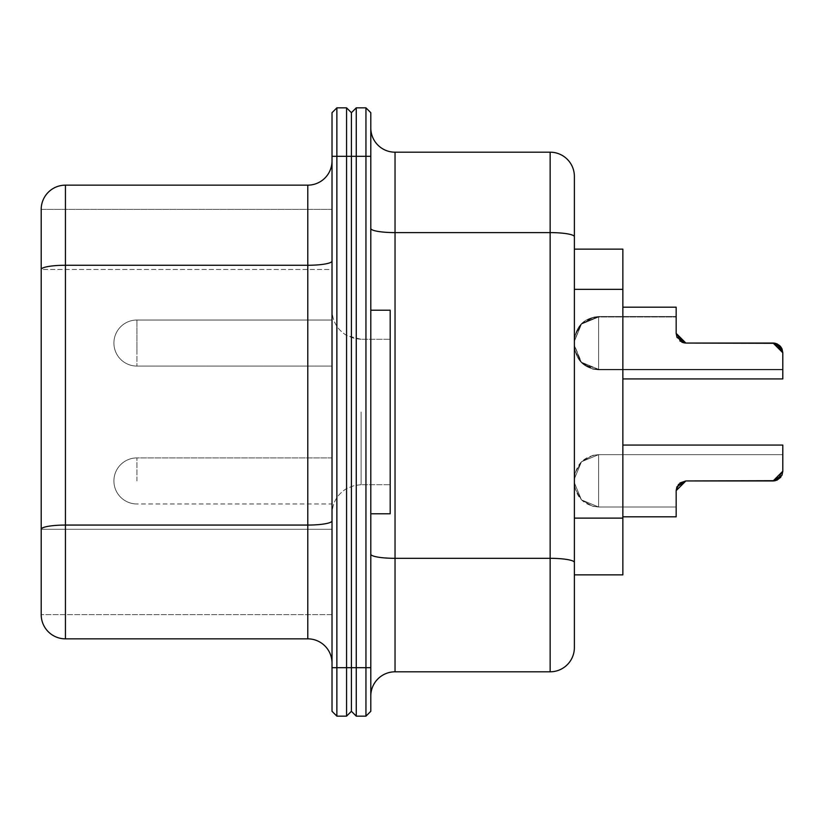 <?xml version="1.0" encoding="UTF-8"?>
<svg xmlns="http://www.w3.org/2000/svg" width="824" height="824" viewBox="0 0 824 824"><rect width="100%" height="100%" fill="white"/><g stroke="black" fill="none" stroke-linecap="round" stroke-linejoin="round"><path stroke-width="0.62" stroke-dasharray="4.12 3.09" d="M782.1 349.129L782.8 352.754L782.131 349.201L782.8 352.754L780.555 346.554L782.8 352.754L782.8 369.832L782.8 352.754L780.513 346.502L782.8 352.754L782.8 369.832L782.8 352.754L782.8 369.832L598.615 369.832C583.907 368.38 575.832 360.294 574.38 345.596L574.38 340.755C575.832 326.047 583.907 317.971 598.615 316.509L598.615 369.832C583.907 368.38 575.832 360.294 574.38 345.596L574.38 340.755C575.832 326.047 583.907 317.971 598.615 316.509L676.164 316.509L676.164 333.359L685.856 343.052L773.108 343.052L782.8 352.754L779.988 345.926M574.38 478.888C575.832 464.19 583.907 456.105 598.615 454.652L782.8 454.652L782.8 471.246L776.692 480.258L782.8 471.246L782.8 454.652L782.8 471.246L782.8 454.652L782.8 471.246L782.8 454.652L782.8 471.246L782.8 454.652L782.8 471.246L782.8 454.652L782.8 471.246L782.8 454.652L782.8 471.246L782.8 454.652L598.615 454.652L598.615 507.007C583.907 505.545 575.832 497.469 574.38 482.761L574.38 478.888L574.38 482.771L574.38 478.888L574.38 482.771L574.38 478.888L574.38 482.771L574.38 478.888L574.38 482.771L574.38 478.888L574.38 482.771L574.38 478.888L574.38 482.771L574.38 478.888L574.38 482.771L574.38 478.888L574.38 482.771L574.38 478.888L574.38 482.771L574.38 478.888L574.38 482.771L574.38 478.888L574.38 482.771L581.476 499.9L592.755 506.286L598.615 507.007L598.615 454.652L598.615 507.007L598.615 454.652L598.615 507.007L598.615 454.652L598.615 507.007L598.615 454.652L598.615 507.007L598.615 454.652L598.615 507.007L598.615 454.652L598.615 507.007L598.615 454.652L598.615 507.007L598.615 454.652L598.615 507.007L598.615 454.652L598.615 507.007L598.615 454.652L598.615 507.007L598.615 454.652L598.615 507.007L598.615 454.652L592.755 455.373L581.476 461.749L574.38 478.888L581.476 461.749L592.755 455.373L598.615 454.652L782.8 454.652L598.615 454.652L782.8 454.652L598.615 454.652L581.476 461.749L575.09 473.038L574.38 478.888L581.476 461.749L592.755 455.373L598.615 454.652L581.476 461.749L575.09 473.038L574.38 478.888L575.09 473.038L581.476 461.749L598.615 454.652L592.755 455.373L581.476 461.749L574.38 478.888L575.09 473.038L581.476 461.749L598.615 454.652L581.476 461.749L575.09 473.038L574.38 478.888L581.476 461.749L592.755 455.373L598.615 454.652L782.8 454.652L598.615 454.652L782.8 454.652L598.615 454.652L592.755 455.373L581.476 461.749L574.38 478.888L581.476 461.749L592.755 455.373L598.615 454.652L782.8 454.652L598.615 454.652L782.8 454.652L782.8 471.246L782.8 454.652L782.8 471.246L782.8 454.652L782.8 471.246L782.8 454.652L782.8 471.246L782.8 454.652L782.8 471.246L776.692 480.258L782.8 471.246L782.8 454.652L782.8 471.246L776.692 480.258L782.8 471.246L782.8 454.652M780.822 477.106L781.894 475.345M782.058 474.974L782.8 471.246L781.873 475.376L782.8 471.246L781.873 475.376L782.8 471.246L782.058 474.974L782.8 471.246L773.108 480.948L685.856 480.948L676.164 490.641L676.164 507.007L676.164 490.641L685.856 480.948L676.164 490.641L676.164 516.813L676.164 490.641L685.856 480.948L773.108 480.948L685.856 480.948L773.108 480.948L685.856 480.948L773.108 480.948L685.856 480.948L773.108 480.948L685.856 480.948L773.108 480.948L776.898 480.176L773.108 480.948L685.856 480.948L676.164 490.641L676.164 516.813L676.164 490.641L685.856 480.948L676.164 490.641L676.164 507.007L676.164 490.641L685.856 480.948L676.164 490.641L676.164 507.007L676.164 490.641L676.164 507.007L676.164 490.641L685.856 480.948L676.164 490.641L676.164 507.007L676.164 490.641L685.856 480.948L773.108 480.948L685.856 480.948L773.108 480.948L776.898 480.176L773.108 480.948L685.743 480.948L676.164 490.641L676.164 516.813L676.164 490.641L685.856 480.948L773.108 480.948L685.856 480.948L676.164 490.641L676.164 516.813L676.164 490.641L676.164 516.813L676.164 490.641L685.856 480.948L676.164 490.641L676.164 516.813L676.164 490.641L676.164 516.813L676.164 490.641L676.164 516.813L676.164 490.641L676.164 516.813L676.164 490.641L676.164 516.813L676.164 490.641L676.164 516.813L676.164 490.641L676.164 516.813L676.164 490.641L679.954 482.957L676.164 490.641L679.954 482.957L676.164 490.641L676.164 507.007L676.164 490.641L679.954 482.957L676.164 490.641L676.885 486.974M780.513 346.502L782.8 352.754L782.8 369.348L782.8 352.754L782.8 369.348L782.8 352.754L773.108 343.052L685.856 343.052L676.164 333.359L676.164 307.187L676.164 333.359L676.164 307.187L676.164 333.359L685.856 343.052L773.108 343.052L782.8 352.754L782.8 369.832L782.8 352.754L782.8 369.832L782.8 352.754L780.555 346.554L782.8 352.754L773.108 343.052L685.856 343.052L773.108 343.052L685.856 343.052L676.164 333.359L685.856 343.052L773.108 343.052L776.95 343.855L773.108 343.052L685.856 343.052L676.164 333.359L681.489 342.012L676.164 333.359L685.856 343.052L677.091 337.5L685.856 343.052L773.108 343.052L685.856 343.052L773.108 343.052L685.856 343.052L773.108 343.052L780.483 346.461L773.108 343.052L685.856 343.052L676.164 333.359L683.807 342.836L676.164 333.359L676.164 307.187L676.164 333.359L676.988 337.274L676.164 333.401L676.988 337.274M776.455 480.351L774.601 480.825L776.455 480.351M676.174 333.833L681.911 342.218L676.174 333.833M332.021 480.948L332.021 457.917L332.021 480.948M332.021 343.052L332.021 366.083L332.021 343.052M782.058 349.046L775.322 343.309L776.754 343.762L775.322 343.309L776.754 343.762L775.322 343.309L776.754 343.762L775.322 343.309L782.058 349.036M776.754 480.238L775.322 480.691M774.642 343.186L776.229 343.577M622.851 343.052L622.851 378.927L622.851 343.052M622.851 480.948L622.851 445.073L622.851 480.948M775.559 343.371L776.445 343.649M780.256 346.214L781.894 348.655L780.256 346.214M780.606 477.384L781.904 475.335L780.606 477.384M782.8 471.307L777.094 480.083L782.8 471.307M574.38 343.175L574.38 340.745L574.38 343.175M780.791 346.842L781.811 348.48M683.807 342.836L676.164 333.359L676.164 316.993L676.164 333.359L683.807 342.836L676.164 333.359L676.164 316.993L676.164 333.359L685.856 343.052L773.108 343.052L780.483 346.461L773.108 343.052L685.856 343.052L773.108 343.052L685.856 343.052L773.108 343.052L685.856 343.052L676.164 333.359L685.856 343.052L773.108 343.052L685.856 343.052L676.164 333.359L676.164 307.187L676.164 333.359L685.856 343.052L773.108 343.052L685.856 343.052L676.164 333.359L676.164 307.187L676.164 333.359L685.856 343.052L773.108 343.052L780.483 346.461L773.108 343.052L685.856 343.052L676.164 333.359L676.164 307.187L676.164 333.359L676.164 316.993L676.164 333.359L683.807 342.836L676.164 333.359L676.164 316.509L676.164 333.359L676.937 337.14L676.164 333.359L676.164 307.187L676.164 333.359L676.164 307.187L676.164 333.359L685.856 343.052L676.164 333.359L676.164 307.187L676.164 333.359L676.164 307.187L676.164 333.359L676.164 307.187L676.164 333.359L676.164 307.187L622.851 307.187M678.368 484.481L676.967 486.768M777.094 343.917L782.8 352.754L782.8 369.832L782.8 352.754L780.05 345.987L782.8 352.754L782.8 369.832L782.8 352.754L782.8 369.832L598.615 369.832L598.615 316.509L598.615 369.832L598.615 316.509L598.615 369.832L598.615 316.509L598.615 369.832L598.615 316.509L598.615 369.832L592.755 369.111L581.476 362.735L574.38 345.596L575.09 351.446L581.476 362.735L598.615 369.832L782.8 369.832L598.615 369.832L592.755 369.111L581.476 362.735L574.38 345.596L581.476 362.735L592.755 369.111L598.615 369.832L782.8 369.832L598.615 369.832L598.615 316.509L676.164 316.509L676.164 333.359L685.856 343.052L773.108 343.052L685.856 343.052L773.108 343.052L685.856 343.052L773.108 343.052L685.856 343.052L773.108 343.052L685.856 343.052L677.091 337.5M136.928 353.352L136.928 320.031L136.928 353.352M65.436 638.847L65.436 265.266A24.236 4.213 -0 0 0 41.2 269.469L41.2 529.276L332.021 529.276L332.021 209.389L41.2 209.389L41.2 269.469L332.021 269.469L332.021 209.389L41.2 209.389A24.236 24.236 0 0 1 65.436 185.153L307.785 185.153A24.236 24.236 0 0 0 332.021 160.927L332.021 261.053L332.021 160.927M65.436 185.153L65.436 265.266L307.785 265.266L307.785 525.063L65.436 525.063A24.236 4.213 -0 0 0 41.2 529.276L332.021 529.276L332.021 614.611L41.2 614.611L332.021 614.611L332.021 269.469L41.2 269.469M332.021 412L332.021 513.785L332.021 412M390.185 412L390.185 513.785L390.185 412M370.8 412L370.8 310.215L370.8 412M622.851 289.337L622.851 574.864L574.38 574.864L574.38 289.337L622.851 289.337L622.851 249.136L574.38 249.136L574.38 562.452A24.236 4.13 0 0 0 550.144 558.322L550.144 671.807M622.851 518.121L574.38 518.121L574.38 562.452M395.036 671.807L395.036 152.193L550.144 152.193A24.236 24.236 0 0 1 574.38 176.429L574.38 236.735A24.236 4.13 180 0 0 550.144 232.605L550.144 558.322L395.036 558.322A24.236 4.13 180 0 1 370.8 554.192L370.8 228.464L370.8 554.192M370.8 127.967L370.8 228.464L370.8 127.967A24.236 24.236 0 0 0 395.036 152.193M332.021 520.861L332.021 261.053L332.021 520.861A24.236 4.213 0 0 1 307.785 525.063L307.785 638.847M370.8 156.313L365.949 156.313L365.949 107.851L370.8 112.692L370.8 711.308L365.949 716.149L365.949 156.313L356.256 156.313L356.256 716.149L365.949 716.149M356.256 107.851L356.256 156.313L351.415 156.313L351.415 112.692L346.564 107.851L346.564 716.149L336.872 716.149L332.021 711.308L332.021 667.687L336.872 667.687L336.872 107.851L332.021 112.692L332.021 667.687M356.256 716.149L351.415 711.308L351.415 156.313L332.021 156.313M336.872 716.149L336.872 667.687L370.8 667.687M351.415 711.308L346.564 716.149M136.928 480.948L136.928 457.917L136.928 480.948M773.108 480.948L685.856 480.948L773.108 480.948L776.898 480.176L773.108 480.948L685.856 480.948L773.108 480.948M773.108 343.052L777.011 343.876L773.108 343.052L685.856 343.052M681.489 342.012L676.164 333.359L685.341 343.042L676.164 333.359L676.164 316.509L676.164 333.359L681.489 342.012M782.8 369.832L782.8 352.754L782.8 369.832L782.8 352.754L780.05 345.987M776.754 343.762L775.322 343.309M676.164 490.599L676.988 486.727L676.164 490.599M782.048 349.016L781.791 348.449M574.38 518.121L574.38 289.337M370.8 513.785L390.185 513.785L390.185 310.215L370.8 310.215M679.954 341.043L676.164 333.359L679.954 341.043M782.8 352.754L782.8 369.348L598.615 369.348L592.755 368.627L581.476 362.251L574.38 345.112L575.09 350.962L581.476 362.251L598.615 369.348L782.8 369.348L598.615 369.348L581.476 362.251L575.09 350.962L574.38 345.112L581.476 362.251L592.755 368.627L598.615 369.348L581.476 362.251L575.09 350.962L574.38 345.112L575.09 350.962L581.476 362.251L598.615 369.348L782.8 369.348L598.615 369.348L782.8 369.348L782.8 352.754M679.954 482.957L676.164 490.641L676.164 516.813L622.851 516.813L676.164 516.813M676.164 507.007L598.615 507.007L676.164 507.007L598.615 507.007L598.615 454.652L598.615 507.007L676.164 507.007L598.615 507.007L592.755 506.286L581.476 499.9L574.38 482.771L575.09 488.622L581.476 499.9L598.615 507.007L676.164 507.007L598.615 507.007L592.755 506.286L581.476 499.9L574.38 482.771L581.476 499.9L592.755 506.286L598.615 507.007L592.755 506.286L581.476 499.9L574.38 482.771L581.476 499.9L592.755 506.286L598.615 507.007L581.476 499.9L575.09 488.622L574.38 482.771L575.09 488.622L581.476 499.9L598.615 507.007L676.164 507.007L598.615 507.007L592.755 506.286L581.476 499.9L574.38 482.771L575.09 488.622L581.476 499.9L598.615 507.007L676.164 507.007L598.615 507.007L676.164 507.007L598.615 507.007L592.755 506.286L581.476 499.9L574.38 482.771M136.928 343.052L136.928 366.083L136.928 343.052M361.108 412L361.108 484.708L361.108 412M550.144 152.193L550.144 232.605L395.036 232.605A24.236 4.13 180 0 1 370.8 228.464M307.785 185.153L307.785 265.266A24.236 4.213 0 0 0 332.021 261.053M598.615 316.509L598.615 343.175L598.615 316.509L581.476 323.616L575.09 334.894L574.38 340.745L575.09 334.894L581.476 323.616L598.615 316.509L676.164 316.509L598.615 316.509L581.476 323.616L575.09 334.894L574.38 340.745L581.476 323.616L592.755 317.23L598.615 316.509L676.164 316.509L598.615 316.509M598.615 316.993L592.755 317.714L581.476 324.1L574.38 341.229L575.09 335.378L581.476 324.1L598.615 316.993L676.164 316.993L598.615 316.993L592.755 317.714L581.476 324.1L574.38 341.229L581.476 324.1L592.755 317.714L598.615 316.993L581.476 324.1L575.09 335.378L574.38 341.229L575.09 335.378L581.476 324.1L598.615 316.993L676.164 316.993L598.615 316.993M332.021 457.917L136.928 457.917A23.021 23.021 0 0 0 113.908 480.948A23.021 23.021 0 0 0 136.928 503.969A23.021 23.021 0 0 1 116.339 470.648A23.021 23.021 0 0 1 136.928 457.917A23.021 23.021 0 0 0 113.908 480.948A23.021 23.021 0 0 1 136.928 457.917A23.021 23.021 0 0 0 113.908 480.948A23.021 23.021 0 0 1 136.928 457.917A23.021 23.021 0 0 0 113.908 480.948A23.021 23.021 0 0 1 136.928 457.917L332.021 457.917L136.928 457.917A23.021 23.021 0 0 0 113.908 480.948A23.021 23.021 0 0 0 136.928 503.969L332.021 503.969M136.928 320.031A23.021 23.021 0 0 0 113.908 343.052A23.021 23.021 0 0 0 136.928 366.083L332.021 366.083L136.928 366.083A23.021 23.021 0 0 1 113.908 343.052A23.021 23.021 0 0 0 136.928 366.083A23.021 23.021 0 0 1 113.908 343.052A23.021 23.021 0 0 0 136.928 366.083A23.021 23.021 0 0 1 116.339 332.762A23.021 23.021 0 0 0 136.928 366.083A23.021 23.021 0 0 1 113.908 343.052A23.021 23.021 0 0 0 136.928 366.083A23.021 23.021 0 0 1 113.908 343.052A23.021 23.021 0 0 0 136.928 366.083A23.021 23.021 0 0 1 113.908 343.052A23.021 23.021 0 0 1 136.928 320.031A23.021 23.021 0 0 0 113.908 343.052A23.021 23.021 0 0 1 136.928 320.031L332.021 320.031L136.928 320.031A23.021 23.021 0 0 0 113.908 343.052A23.021 23.021 0 0 1 136.928 320.031L332.021 320.031L136.928 320.031A23.021 23.021 0 0 0 116.339 332.762A23.021 23.021 0 0 1 136.928 320.031L332.021 320.031L136.928 320.031A23.021 23.021 0 0 0 113.908 343.052A23.021 23.021 0 0 1 136.928 320.031L332.021 320.031L136.928 320.031A23.021 23.021 0 0 0 113.908 343.052A23.021 23.021 0 0 1 136.928 320.031M622.851 378.927L782.8 378.927M622.851 445.073L782.8 445.073L622.851 445.073M113.908 480.948A23.021 23.021 0 0 0 136.928 503.969A23.021 23.021 0 0 1 113.908 480.948A23.021 23.021 0 0 0 136.928 503.969A23.021 23.021 0 0 1 113.908 480.948A23.021 23.021 0 0 0 136.928 503.969A23.021 23.021 0 0 1 113.908 480.948A23.021 23.021 0 0 0 136.928 503.969A23.021 23.021 0 0 1 113.908 480.948A23.021 23.021 0 0 0 136.928 503.969A23.021 23.021 0 0 1 113.908 480.948A23.021 23.021 0 0 1 136.928 457.917A23.021 23.021 0 0 0 113.908 480.948A23.021 23.021 0 0 1 136.928 457.917A23.021 23.021 0 0 0 113.908 480.948M361.108 484.708L354.536 485.46L347.1 488.302C337.438 494.06 332.412 502.558 332.021 513.785C332.391 502.743 337.284 494.318 346.698 488.529L354.536 485.46L361.108 484.708L390.185 484.708L361.108 484.708M361.108 339.292L354.536 338.54L346.698 335.471C337.284 329.682 332.391 321.257 332.021 310.215C332.412 321.442 337.438 329.94 347.1 335.698L361.108 339.292L390.185 339.292L361.108 339.292"/><path stroke-width="1.24" d="M622.851 445.073L782.8 445.073L782.8 471.246L782.048 474.984L782.8 471.266L781.894 475.345L782.8 471.266L782.048 474.984L782.8 471.246L782.8 445.073L782.8 471.307L782.8 454.652L782.8 471.307L782.8 454.652L782.8 471.246L782.048 474.984L782.8 471.246L782.8 445.073L782.8 471.246L782.8 445.073L782.8 471.246L782.8 445.073L782.8 471.246L773.108 480.948L780.822 477.106L773.108 480.948L780.822 477.106L773.108 480.948L781.873 475.376L776.754 480.238M676.967 486.768L685.743 480.948L676.164 490.641L685.856 480.948L774.601 480.825L685.856 480.948L676.164 490.641L685.856 480.948L774.601 480.825L685.856 480.948L679.954 482.957L685.856 480.948L775.322 480.691L685.856 480.948L775.322 480.691L685.856 480.948L775.322 480.691L685.856 480.948L679.954 482.957L685.856 480.948L775.322 480.691L685.856 480.948L676.164 490.641L685.856 480.948L773.108 480.948L685.856 480.948L676.164 490.641L685.856 480.948L775.322 480.691L685.856 480.948L676.164 490.641L685.856 480.948L773.108 480.948L777.094 480.083L773.108 480.948L685.856 480.948L676.164 490.641L685.856 480.948L676.164 490.641L685.856 480.948L676.164 490.641L685.856 480.948L676.164 490.641L685.856 480.948L676.164 490.641L685.856 480.948L676.988 486.727L685.856 480.948L676.164 490.641L685.743 480.948L676.967 486.768L685.856 480.948L773.108 480.948L685.856 480.948L773.108 480.948L781.873 475.376M677.091 337.5L685.856 343.052L676.967 337.232L685.856 343.052L682.385 342.413L685.856 343.052L682.385 342.413L685.856 343.052L773.108 343.052L775.322 343.309L773.108 343.052L774.601 343.175L780.791 346.842M782.8 369.832L782.8 352.754L782.8 378.927L782.8 352.754L782.8 378.927L782.8 352.754L782.8 378.927L782.8 352.754L782.8 378.927L782.8 352.754L782.8 378.927L782.8 352.754L782.8 378.927L782.8 352.754L777.094 343.917M676.988 337.274L685.856 343.052L773.108 343.052L775.322 343.309L773.108 343.052L774.601 343.175L780.513 346.502M683.807 342.836L685.856 343.052L676.164 333.359L676.957 337.191L676.164 333.359L685.856 343.052L681.911 342.218L685.856 343.052L774.642 343.186M779.792 345.73L777.011 343.876L779.792 345.73M622.851 378.927L782.8 378.927L782.8 352.754L782.058 349.046L782.8 352.724L782.058 349.036M781.791 348.449L776.754 343.762M776.229 343.577L781.801 348.459L780.483 346.461L781.801 348.459L780.483 346.461L781.801 348.459L780.483 346.461L781.801 348.459L773.169 343.052M773.2 343.052L774.601 343.175L773.108 343.052L774.601 343.175L773.108 343.052L774.601 343.175L773.108 343.052L774.601 343.175L773.108 343.052L782.8 352.754L782.058 349.046M776.445 343.649L780.256 346.214L773.746 343.072L775.559 343.371M781.894 348.655L782.131 349.201L781.894 348.655M776.898 480.176L780.606 477.384L776.898 480.176M781.811 348.48L782.1 349.129M622.851 516.813L676.164 516.813L676.164 490.599L676.885 486.974M332.021 663.073A24.236 24.236 0 0 0 307.785 638.847A24.236 24.236 0 0 1 332.021 663.073A24.236 24.236 0 0 0 307.785 638.847L65.436 638.847L65.436 265.266L307.785 265.266L307.785 638.847L65.436 638.847A24.236 24.236 0 0 1 41.2 614.611L41.2 529.276L41.2 614.611A24.236 24.236 0 0 0 65.436 638.847A24.236 24.236 0 0 1 41.2 614.611M782.048 474.984L782.8 471.246L782.8 445.073L782.8 471.246L782.048 474.984L782.8 471.246L782.8 445.073L782.8 471.246L773.108 480.948L782.8 471.246L782.8 445.073L782.8 471.246L782.8 454.652L782.8 471.246L782.8 454.652L782.8 471.246L773.108 480.948L780.822 477.106M782.8 378.927L782.8 352.754L782.8 378.927L782.8 352.754L773.108 343.052L685.856 343.052L775.322 343.309L685.856 343.052L775.322 343.309L685.856 343.052L681.911 342.218L685.856 343.052L773.108 343.052L775.322 343.309L773.108 343.052L775.322 343.309L773.108 343.052L782.8 352.754L776.496 343.67L782.8 352.754L782.048 349.016M370.8 696.033A24.236 24.236 0 0 1 395.036 671.807A24.236 24.236 0 0 0 370.8 696.033A24.236 24.236 0 0 1 395.036 671.807L550.144 671.807A24.236 24.236 0 0 0 574.38 647.571L574.38 574.864L622.851 574.864L622.851 518.121L574.38 518.121M574.38 289.337L622.851 289.337L622.851 249.136L574.38 249.136L574.38 176.429A24.236 24.236 0 0 0 550.144 152.193L395.036 152.193A24.236 24.236 0 0 1 370.8 127.967A24.236 24.236 0 0 0 395.036 152.193L395.036 232.605A24.236 4.13 0 0 1 370.8 228.464M356.256 107.851L365.949 107.851L370.8 112.692L370.8 711.308L365.949 716.149L365.949 107.851L356.256 107.851L351.415 112.692L356.256 107.851L356.256 716.149L365.949 716.149M332.021 156.313L336.872 156.313L336.872 107.851L332.021 112.692L332.021 711.308L336.872 716.149L336.872 156.313L346.564 156.313L346.564 107.851L336.872 107.851L346.564 107.851L351.415 112.692L351.415 711.308L356.256 716.149M332.021 261.053A24.236 4.213 180 0 1 307.785 265.266L307.785 185.153A24.236 24.236 0 0 0 332.021 160.927A24.236 24.236 0 0 1 307.785 185.153L65.436 185.153A24.236 24.236 0 0 0 41.2 209.389L41.2 529.276A24.236 4.213 180 0 1 65.436 525.063L307.785 525.063A24.236 4.213 180 0 0 332.021 520.861M574.38 562.452A24.236 4.13 180 0 0 550.144 558.322L395.036 558.322L395.036 671.807L550.144 671.807A24.236 24.236 0 0 0 574.38 647.571L574.38 236.735A24.236 4.13 0 0 0 550.144 232.605L550.144 671.807A24.236 24.236 0 0 0 574.38 647.571M622.851 289.337L622.851 518.121M370.8 310.215L390.185 310.215L390.185 513.785L370.8 513.785M678.368 484.481L685.856 480.948L773.108 480.948L685.856 480.948L679.954 482.957L685.856 480.948L775.322 480.691L773.108 480.948L782.8 471.246L782.8 445.073L782.8 471.246L773.108 480.948L782.8 471.246L782.8 445.073M622.851 307.187L676.164 307.187L676.164 333.359L685.856 343.052L679.954 341.043L685.856 343.052L775.322 343.309M775.322 480.691L685.856 480.948L679.954 482.957M685.856 343.052L773.108 343.052M370.8 156.313L346.564 156.313L346.564 716.149L336.872 716.149M351.415 711.308L346.564 716.149M370.8 554.192A24.236 4.13 0 0 0 395.036 558.322L395.036 232.605L550.144 232.605L550.144 152.193A24.236 24.236 0 0 1 574.38 176.429M41.2 269.469A24.236 4.213 180 0 1 65.436 265.266L65.436 185.153A24.236 24.236 0 0 0 41.2 209.389M370.8 667.687L332.021 667.687"/></g></svg>
